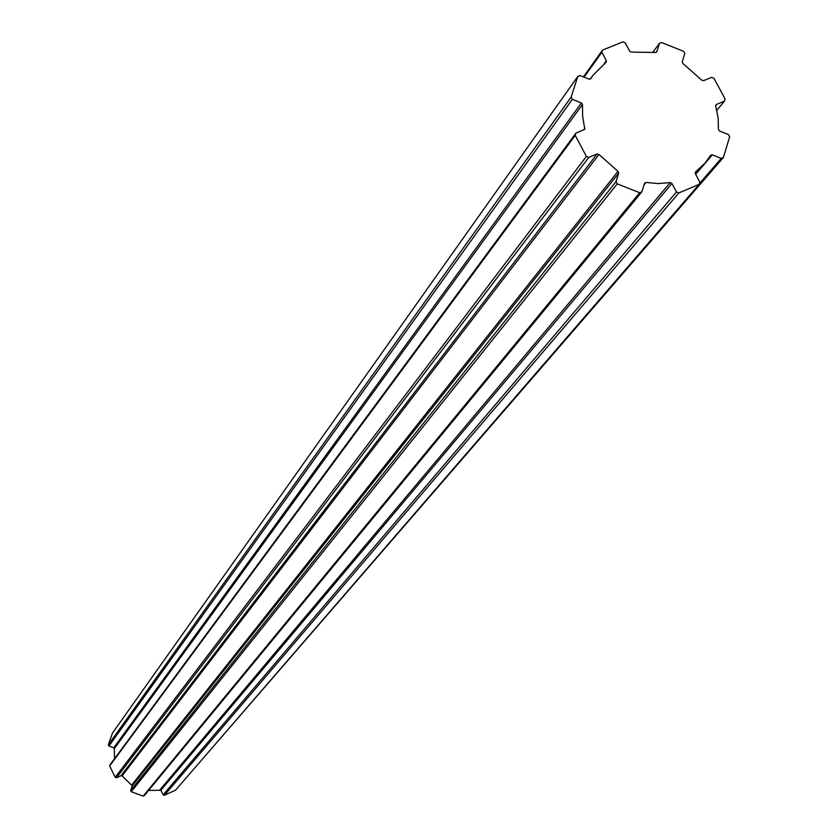 <?xml version="1.0" encoding="UTF-8"?>
<svg xmlns="http://www.w3.org/2000/svg" width="838" height="838" viewBox="0 0 838 838"><rect width="100%" height="100%" fill="white"/><g stroke="black" fill="none" stroke-linecap="round" stroke-linejoin="round"><path stroke-width="1.26" d="M601.852 52.27L602.553 50.081L622.844 41.9L625.221 42.853L629.705 51.212L631.423 52.092L655.326 52.469L656.835 51.631L659.422 43.398L661.58 42.529L683.609 51.338L684.803 53.548L682.247 61.792L682.96 63.51L701.699 80.144L703.511 80.678L711.598 77.347L713.966 78.29L725.111 98.957L724.451 101.157L716.364 104.509L715.673 106.07L718.124 117.749L718.449 129.429L719.517 131.011L728.452 134.562L729.657 136.804L723.404 157.481L721.246 158.392L712.29 154.841L710.708 155.166L704.988 163.169L695.404 172.073L695.289 173.623L699.835 182.108L699.154 184.35L678.874 192.929L676.476 191.975L671.929 183.47L670.201 182.579L658.259 183.574L646.056 182.443L644.516 183.302L641.877 191.797L639.687 192.73L617.239 183.878L616.035 181.616L618.706 173.12L617.983 171.361L598.981 154.454L597.127 153.93L588.8 157.376L586.39 156.423L575.224 135.368L575.936 133.127L584.798 129.282L582.64 116.304L582.452 104.53L581.394 102.938L572.333 99.345L571.139 97.093L577.801 76.436L580.001 75.546L589.03 79.139L590.706 78.73L592.99 75.294L606.283 62.096L606.335 60.661L601.852 52.27L584.086 77.169M583.426 76.907L602.553 50.081M723.404 157.481L188.676 775.003M699.154 184.35L175.655 790.066L164.416 795.293L163.138 794.822L160.886 790.224L671.929 183.47M148.567 790.464L160.886 790.224M641.877 191.797L144.387 795.534L143.172 796.1L131.241 791.742L130.644 790.517L132.289 785.772L618.706 173.12M575.936 133.127L110.113 764.675L109.673 765.942L115.215 777.318L116.492 777.779L121.081 775.674L122.065 775.925L132.289 785.772M114.513 758.704L114.293 748.669L582.452 104.53M577.801 76.436L112.428 733.166L108.343 744.825L108.94 746.04L113.758 747.8L114.293 748.669M652.928 52.061L659.422 43.398M716.815 110.344L724.451 101.157M699.332 183.752L721.246 158.392M164.416 795.293L678.874 192.929M163.138 794.822L676.476 191.975M143.172 796.1L639.687 192.73M131.241 791.742L617.239 183.878M130.644 790.517L616.035 181.616M116.492 777.779L588.8 157.376M115.215 777.318L586.39 156.423M109.673 765.942L575.224 135.368M108.94 746.04L572.333 99.345M108.343 744.825L571.139 97.093M604.051 63.824L606.335 60.661M656.353 52.27L656.835 51.631M715.631 105.389L716.364 104.509M695.655 174.304L712.29 154.841M159.974 789.773L670.201 182.579M644.013 184.915L646.056 182.443M131.943 784.818L617.983 171.361M122.065 775.925L598.981 154.454M121.081 775.674L597.127 153.93M583.615 129.963L584.987 128.109M113.758 747.8L581.394 102.938M592.99 75.294L590.245 79.118M704.988 163.169L695.582 174.168"/></g></svg>
